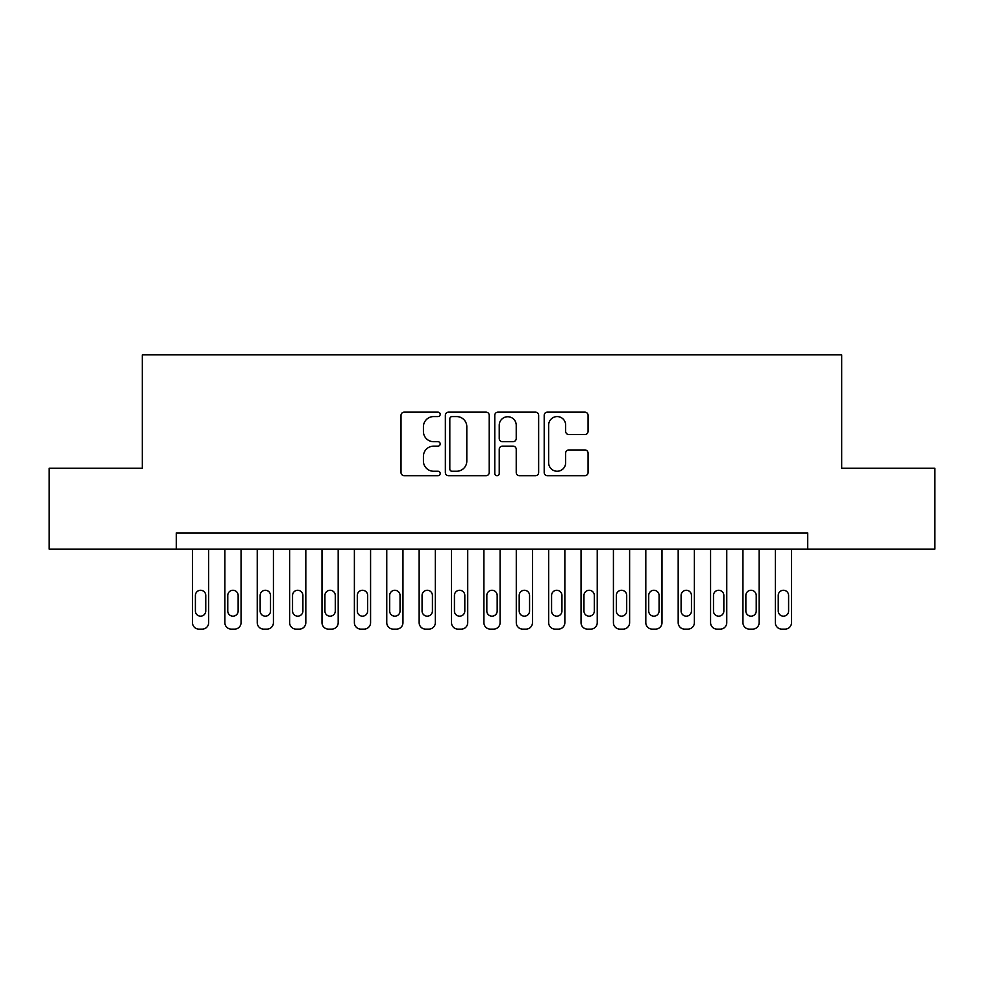 <?xml version="1.0" encoding="UTF-8"?>
<svg xmlns="http://www.w3.org/2000/svg" width="984" height="984" viewBox="0 0 984 984"><rect width="100%" height="100%" fill="white"/><g stroke="black" fill="none" stroke-linecap="round" stroke-linejoin="round"><path stroke-width="1.48" d="M440.192 414.362A2.226 2.226 0 0 0 437.966 412.136L404.203 412.136A3.173 3.173 0 0 0 401.017 415.309L401.017 472.517A3.173 3.173 0 0 0 404.203 475.702L437.966 475.702A2.226 2.226 0 0 0 440.192 473.476A2.226 2.226 0 0 0 437.966 471.25L433.6 471.25A10.172 10.172 0 0 1 423.428 461.078L423.428 456.305A10.172 10.172 0 0 1 433.6 446.146L437.966 446.146A2.226 2.226 0 0 0 440.192 443.919A2.226 2.226 0 0 0 437.966 441.693L433.6 441.693A10.172 10.172 0 0 1 423.428 431.521L423.428 426.748A10.172 10.172 0 0 1 433.6 416.576L437.966 416.576A2.226 2.226 0 0 0 440.192 414.362M584.89 434.534A3.173 3.173 0 0 0 588.063 431.361L588.063 415.309A3.173 3.173 0 0 0 584.89 412.136L547.387 412.136A3.173 3.173 0 0 0 544.201 415.309L544.201 472.517A3.173 3.173 0 0 0 547.387 475.702L584.89 475.702A3.173 3.173 0 0 0 588.063 472.517L588.063 453.132A3.173 3.173 0 0 0 584.89 449.959L568.838 449.959A3.173 3.173 0 0 0 565.652 453.132L565.652 462.751A8.499 8.499 0 0 1 557.153 471.25A8.499 8.499 0 0 1 548.654 462.751L548.654 425.088A8.499 8.499 0 0 1 557.153 416.576A8.499 8.499 0 0 1 565.652 425.088L565.652 431.361A3.173 3.173 0 0 0 568.838 434.534L584.89 434.534M176.296 549.146L49.2 549.146L49.2 468.199L142.299 468.199L142.299 354.867L841.701 354.867L841.701 468.199L934.8 468.199L934.8 549.146L807.704 549.146L807.704 532.959L176.296 532.959L176.296 549.146L807.704 549.146M489.22 415.309A3.173 3.173 0 0 0 486.034 412.136L448.532 412.136A3.173 3.173 0 0 0 445.358 415.309L445.358 472.517A3.173 3.173 0 0 0 448.532 475.702L486.034 475.702A3.173 3.173 0 0 0 489.22 472.517L489.22 415.309M497.966 412.136L535.468 412.136A3.173 3.173 0 0 1 538.642 415.309L538.642 472.517A3.173 3.173 0 0 1 535.468 475.702L519.417 475.702A3.173 3.173 0 0 1 516.231 472.517L516.231 449.319A3.173 3.173 0 0 0 513.058 446.146L502.406 446.146A3.173 3.173 0 0 0 499.232 449.319L499.232 473.476A2.226 2.226 0 0 1 497.006 475.702A2.226 2.226 0 0 1 494.78 473.476L494.78 415.309A3.173 3.173 0 0 1 497.966 412.136M452.037 416.576A2.226 2.226 0 0 0 449.811 418.803L449.811 469.024A2.226 2.226 0 0 0 452.037 471.25L456.637 471.25A10.172 10.172 0 0 0 466.81 461.078L466.81 426.748A10.172 10.172 0 0 0 456.637 416.576L452.037 416.576M516.231 425.248A8.499 8.499 0 0 0 507.732 416.736A8.499 8.499 0 0 0 499.232 425.248L499.232 438.507A3.173 3.173 0 0 0 502.406 441.693L513.058 441.693A3.173 3.173 0 0 0 516.231 438.507L516.231 425.248M208.669 549.146L208.669 622.651A6.482 6.482 0 0 1 202.2 629.133L198.965 629.133A6.482 6.482 0 0 1 192.483 622.651L192.483 549.146M205.754 611.002L205.754 595.455A5.178 5.178 0 0 0 200.576 590.277A5.178 5.178 0 0 0 195.398 595.455L195.398 611.002A5.178 5.178 0 0 0 200.576 616.181A5.178 5.178 0 0 0 205.754 611.002M241.055 549.146L241.055 622.651A6.482 6.482 0 0 1 234.573 629.133L231.338 629.133A6.482 6.482 0 0 1 224.869 622.651L224.869 549.146M238.14 611.002L238.14 595.455A5.178 5.178 0 0 0 232.962 590.277A5.178 5.178 0 0 0 227.771 595.455L227.771 611.002A5.178 5.178 0 0 0 232.962 616.181A5.178 5.178 0 0 0 238.14 611.002M273.429 549.146L273.429 622.651A6.482 6.482 0 0 1 266.959 629.133L263.724 629.133A6.482 6.482 0 0 1 257.242 622.651L257.242 549.146M270.514 611.002L270.514 595.455A5.178 5.178 0 0 0 265.336 590.277A5.178 5.178 0 0 0 260.157 595.455L260.157 611.002A5.178 5.178 0 0 0 265.336 616.181A5.178 5.178 0 0 0 270.514 611.002M305.815 549.146L305.815 622.651A6.482 6.482 0 0 1 299.333 629.133L296.098 629.133A6.482 6.482 0 0 1 289.628 622.651L289.628 549.146M302.9 611.002L302.9 595.455A5.178 5.178 0 0 0 297.721 590.277A5.178 5.178 0 0 0 292.543 595.455L292.543 611.002A5.178 5.178 0 0 0 297.721 616.181A5.178 5.178 0 0 0 302.9 611.002M338.188 549.146L338.188 622.651A6.482 6.482 0 0 1 331.719 629.133L328.484 629.133A6.482 6.482 0 0 1 322.002 622.651L322.002 549.146M335.286 611.002L335.286 595.455A5.178 5.178 0 0 0 330.095 590.277A5.178 5.178 0 0 0 324.917 595.455L324.917 611.002A5.178 5.178 0 0 0 330.095 616.181A5.178 5.178 0 0 0 335.286 611.002M370.574 549.146L370.574 622.651A6.482 6.482 0 0 1 364.092 629.133L360.857 629.133A6.482 6.482 0 0 1 354.388 622.651L354.388 549.146M367.659 611.002L367.659 595.455A5.178 5.178 0 0 0 362.481 590.277A5.178 5.178 0 0 0 357.303 595.455L357.303 611.002A5.178 5.178 0 0 0 362.481 616.181A5.178 5.178 0 0 0 367.659 611.002M402.96 549.146L402.96 622.651A6.482 6.482 0 0 1 396.478 629.133L393.243 629.133A6.482 6.482 0 0 1 386.761 622.651L386.761 549.146M400.045 611.002L400.045 595.455A5.178 5.178 0 0 0 394.855 590.277A5.178 5.178 0 0 0 389.676 595.455L389.676 611.002A5.178 5.178 0 0 0 394.855 616.181A5.178 5.178 0 0 0 400.045 611.002M435.334 549.146L435.334 622.651A6.482 6.482 0 0 1 428.864 629.133L425.617 629.133A6.482 6.482 0 0 1 419.147 622.651L419.147 549.146M432.419 611.002L432.419 595.455A5.178 5.178 0 0 0 427.24 590.277A5.178 5.178 0 0 0 422.062 595.455L422.062 611.002A5.178 5.178 0 0 0 427.24 616.181A5.178 5.178 0 0 0 432.419 611.002M467.72 549.146L467.72 622.651A6.482 6.482 0 0 1 461.238 629.133L458.003 629.133A6.482 6.482 0 0 1 451.521 622.651L451.521 549.146M464.805 611.002L464.805 595.455A5.178 5.178 0 0 0 459.614 590.277A5.178 5.178 0 0 0 454.436 595.455L454.436 611.002A5.178 5.178 0 0 0 459.614 616.181A5.178 5.178 0 0 0 464.805 611.002M500.093 549.146L500.093 622.651A6.482 6.482 0 0 1 493.624 629.133L490.376 629.133A6.482 6.482 0 0 1 483.907 622.651L483.907 549.146M497.178 611.002L497.178 595.455A5.178 5.178 0 0 0 492 590.277A5.178 5.178 0 0 0 486.822 595.455L486.822 611.002A5.178 5.178 0 0 0 492 616.181A5.178 5.178 0 0 0 497.178 611.002M532.479 549.146L532.479 622.651A6.482 6.482 0 0 1 525.997 629.133L522.762 629.133A6.482 6.482 0 0 1 516.28 622.651L516.28 549.146M529.564 611.002L529.564 595.455A5.178 5.178 0 0 0 524.386 590.277A5.178 5.178 0 0 0 519.195 595.455L519.195 611.002A5.178 5.178 0 0 0 524.386 616.181A5.178 5.178 0 0 0 529.564 611.002M564.853 549.146L564.853 622.651A6.482 6.482 0 0 1 558.383 629.133L555.136 629.133A6.482 6.482 0 0 1 548.666 622.651L548.666 549.146M561.938 611.002L561.938 595.455A5.178 5.178 0 0 0 556.76 590.277A5.178 5.178 0 0 0 551.581 595.455L551.581 611.002A5.178 5.178 0 0 0 556.76 616.181A5.178 5.178 0 0 0 561.938 611.002M597.239 549.146L597.239 622.651A6.482 6.482 0 0 1 590.757 629.133L587.522 629.133A6.482 6.482 0 0 1 581.04 622.651L581.04 549.146M594.324 611.002L594.324 595.455A5.178 5.178 0 0 0 589.145 590.277A5.178 5.178 0 0 0 583.955 595.455L583.955 611.002A5.178 5.178 0 0 0 589.145 616.181A5.178 5.178 0 0 0 594.324 611.002M629.612 549.146L629.612 622.651A6.482 6.482 0 0 1 623.143 629.133L619.908 629.133A6.482 6.482 0 0 1 613.426 622.651L613.426 549.146M626.697 611.002L626.697 595.455A5.178 5.178 0 0 0 621.519 590.277A5.178 5.178 0 0 0 616.341 595.455L616.341 611.002A5.178 5.178 0 0 0 621.519 616.181A5.178 5.178 0 0 0 626.697 611.002M661.998 549.146L661.998 622.651A6.482 6.482 0 0 1 655.516 629.133L652.281 629.133A6.482 6.482 0 0 1 645.811 622.651L645.811 549.146M659.083 611.002L659.083 595.455A5.178 5.178 0 0 0 653.905 590.277A5.178 5.178 0 0 0 648.714 595.455L648.714 611.002A5.178 5.178 0 0 0 653.905 616.181A5.178 5.178 0 0 0 659.083 611.002M694.372 549.146L694.372 622.651A6.482 6.482 0 0 1 687.902 629.133L684.667 629.133A6.482 6.482 0 0 1 678.185 622.651L678.185 549.146M691.457 611.002L691.457 595.455A5.178 5.178 0 0 0 686.279 590.277A5.178 5.178 0 0 0 681.1 595.455L681.1 611.002A5.178 5.178 0 0 0 686.279 616.181A5.178 5.178 0 0 0 691.457 611.002M726.758 549.146L726.758 622.651A6.482 6.482 0 0 1 720.276 629.133L717.041 629.133A6.482 6.482 0 0 1 710.571 622.651L710.571 549.146M723.843 611.002L723.843 595.455A5.178 5.178 0 0 0 718.664 590.277A5.178 5.178 0 0 0 713.486 595.455L713.486 611.002A5.178 5.178 0 0 0 718.664 616.181A5.178 5.178 0 0 0 723.843 611.002M759.131 549.146L759.131 622.651A6.482 6.482 0 0 1 752.662 629.133L749.427 629.133A6.482 6.482 0 0 1 742.945 622.651L742.945 549.146M756.229 611.002L756.229 595.455A5.178 5.178 0 0 0 751.038 590.277A5.178 5.178 0 0 0 745.86 595.455L745.86 611.002A5.178 5.178 0 0 0 751.038 616.181A5.178 5.178 0 0 0 756.229 611.002M791.517 549.146L791.517 622.651A6.482 6.482 0 0 1 785.035 629.133L781.8 629.133A6.482 6.482 0 0 1 775.331 622.651L775.331 549.146M788.602 611.002L788.602 595.455A5.178 5.178 0 0 0 783.424 590.277A5.178 5.178 0 0 0 778.246 595.455L778.246 611.002A5.178 5.178 0 0 0 783.424 616.181A5.178 5.178 0 0 0 788.602 611.002"/></g></svg>
